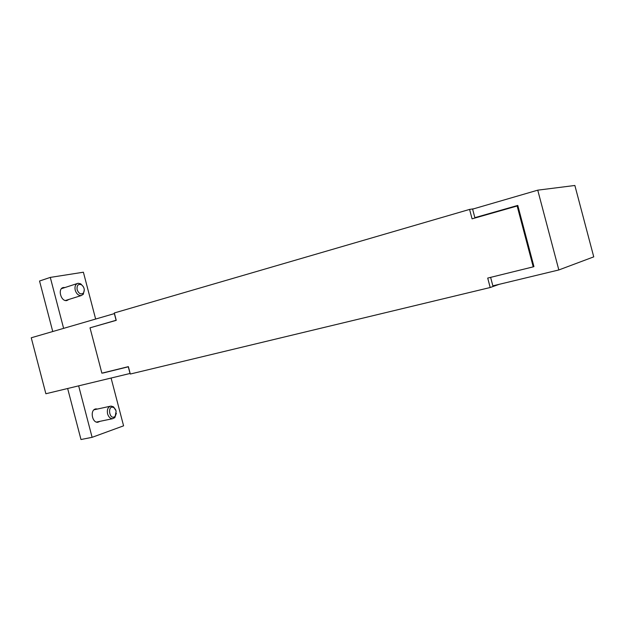 <?xml version="1.0" encoding="UTF-8"?>
<svg xmlns="http://www.w3.org/2000/svg" width="625" height="625" viewBox="0 0 625 625"><rect width="100%" height="100%" fill="white"/><g stroke="black" fill="none" stroke-linecap="round" stroke-linejoin="round"><path stroke-width="0.94" d="M478.266 217.078L474.859 217.672L517.781 205.422L517.898 205.867L517.148 205.992L533.234 266.852L533.945 266.609L517.898 205.867M537.75 190.164L558.836 269.953L593.75 256.859L574.867 185.477L537.75 190.164L472.609 209.125L474.859 217.672M490.617 277.359L492.859 285.852L558.836 269.953M77.141 289.734C76.688 285.375 78.117 283.703 81.438 284.727C84.297 287.141 84.977 289.891 83.477 292.961C80.961 294.867 78.844 293.789 77.141 289.734M83.211 286.477L80.703 283.836L78.117 283.273C75.484 284.07 74.516 286.391 75.219 290.211C76.438 293.836 78.422 295.625 81.164 295.586L83.297 294.305L84.305 289.766M116.156 411.023L115.164 416.305C109.109 421.414 106.898 403.531 114.102 407.805L116.156 411.023M115.703 409.789L113.469 406.828L111.023 406.07C108 406.844 106.844 409.438 107.57 413.844C108.562 416.984 110.242 418.609 112.602 418.703L114.82 417.641L116.383 413.172M78.648 385.852L92.109 437.328L123.586 425.828L111.086 378.039M100.023 421.32L97.828 422.266C92.188 422.977 89.844 410.43 95.336 409L97.586 409.008M95.648 319.047L83.391 272.211L50.289 277.406L63.617 328.367M68.969 299.406L66.836 300.562C60.766 301.812 57.352 288.203 63.555 287.492L64.992 287.523M52.75 331.523L39.547 281.016L50.289 277.406M92.109 437.328L80.984 439.523L67.648 388.508M130.148 373.445L45.875 393.75L31.25 337.781L114.477 313.57M93.086 326.945L116.219 320.242M106.156 372.125L103.07 372.891M128.398 366.773L103.102 373.008M116.109 320.266L114.359 313.602M130.039 373.477L128.289 366.805M499.188 284.328L490.195 287.516L130.305 374.031L128.367 366.648L101.883 373.18L90.016 327.828L116.242 320.344L114.312 312.969L469.586 209.414L473.781 208.781M490.195 287.516L487.711 278.078L533.234 266.852M517.148 205.992L472.078 218.844L469.586 209.414M81.438 284.727L80.703 283.836M83.477 292.961L83.297 294.305M65.445 300.508L81.164 295.586M61.477 288.664L77.156 283.578M114.102 407.805L113.469 406.828M115.164 416.305L114.82 417.641M96.422 422.07L112.602 418.703M93.992 409.797L110.117 406.266M63.602 287.484L62.562 287.82M96.188 408.836L95.203 409.047"/></g></svg>
